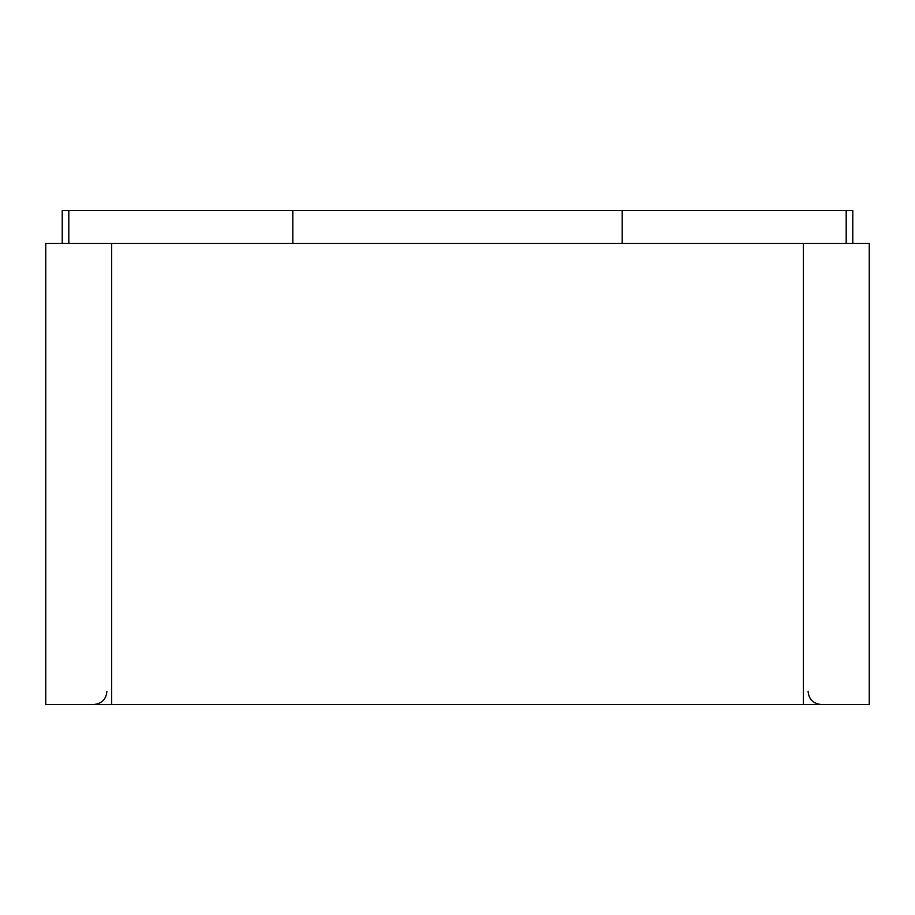 <?xml version="1.0" encoding="UTF-8"?>
<svg xmlns="http://www.w3.org/2000/svg" width="915" height="915" viewBox="0 0 915 915"><rect width="100%" height="100%" fill="white"/><g stroke="black" fill="none" stroke-linecap="round" stroke-linejoin="round"><path stroke-width="1.37" d="M111.63 704.55L45.75 704.55L45.75 243.39L869.25 243.39L869.25 704.55L111.63 704.55L111.63 243.39M852.78 243.39L852.78 210.45L622.2 210.45L622.2 243.39M846.192 210.45L846.192 243.39M62.22 243.39L62.22 210.45L68.808 210.45L68.808 243.39M622.2 210.45L68.808 210.45M292.8 210.45L292.8 243.39M803.37 704.55L803.37 243.39M808.105 691.374C808.814 699.3 813.206 703.692 821.281 704.55M106.895 691.374C106.186 699.3 101.794 703.692 93.719 704.55"/></g></svg>
